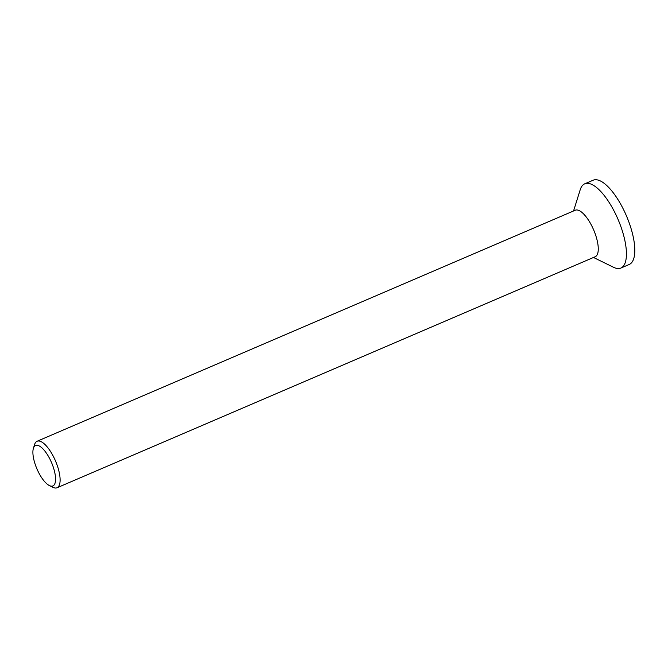 <?xml version="1.0" encoding="UTF-8"?>
<svg xmlns="http://www.w3.org/2000/svg" width="668" height="668" viewBox="0 0 668 668"><rect width="100%" height="100%" fill="white"/><g stroke="black" fill="none" stroke-linecap="round" stroke-linejoin="round"><path stroke-width="1" d="M50.601 460.502A21.994 7.958 -113.2 0 0 33.4 448.32A21.994 7.958 -113.2 0 0 37.867 470.957A21.994 7.958 -113.2 0 0 49.39 485.578A21.994 7.958 -113.2 0 0 50.601 460.502M33.4 448.32L34.602 444.487A25.3 9.152 66.8 0 1 37.091 441.264A25.3 9.152 66.8 0 1 54.4 458.507A25.3 9.152 66.8 0 1 57.047 487.765A25.3 9.152 66.8 0 1 53.006 487.339L49.39 485.578M37.091 441.264L575.248 210.236A25.3 9.152 66.8 0 1 592.558 227.479A25.3 9.152 66.8 0 1 595.213 256.737L57.047 487.765M584.734 183.825L593.1 180.235A45.833 16.583 66.8 0 1 624.455 211.464A45.833 16.583 66.8 0 1 629.256 264.461L620.898 268.052A45.833 16.583 -113.2 0 0 616.088 215.054A45.833 16.583 -113.2 0 0 584.734 183.825A45.833 16.583 -113.2 0 0 580.241 189.67L573.553 210.971M593.51 257.472L613.558 267.292A45.833 16.583 -113.2 0 0 620.898 268.052"/></g></svg>

